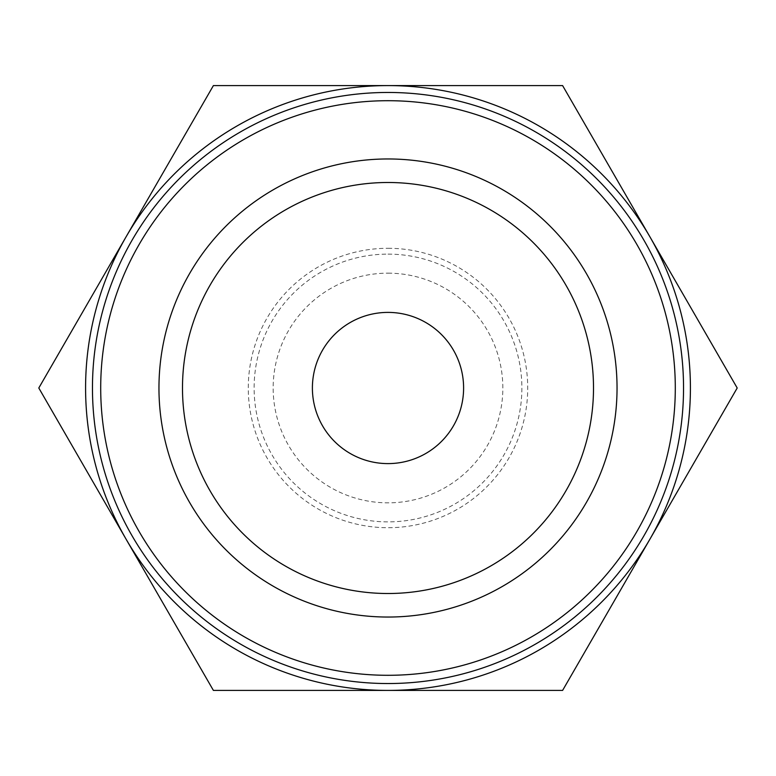 <?xml version="1.0" encoding="UTF-8"?>
<svg xmlns="http://www.w3.org/2000/svg" width="776" height="776" viewBox="0 0 776 776"><rect width="100%" height="100%" fill="white"/><g stroke="black" fill="none" stroke-linecap="round" stroke-linejoin="round"><path stroke-width="0.58" stroke-dasharray="3.88 2.91" d="M126.1 539.204L38.8 388L126.1 236.796A302.417 302.417 0 0 1 649.9 236.796A302.417 302.417 0 0 1 388 690.417A302.417 302.417 0 0 1 126.1 236.796L213.4 85.583L562.6 85.583L737.2 388L562.6 690.417L213.4 690.417L126.1 539.204M388 254.121A133.879 133.879 0 0 1 503.944 454.94A133.879 133.879 0 0 1 272.056 454.94A133.879 133.879 0 0 1 388 254.121M388 248.281A139.719 139.719 0 0 1 508.998 457.859A139.719 139.719 0 0 1 267.002 457.859A139.719 139.719 0 0 1 388 248.281M388 273.162A114.838 114.838 0 0 1 487.454 445.414A114.838 114.838 0 0 1 288.546 445.414A114.838 114.838 0 0 1 388 273.162M388 312.398A75.602 75.602 0 0 1 453.475 425.801A75.602 75.602 0 0 1 322.525 425.801A75.602 75.602 0 0 1 388 312.398M388 92.46A295.54 295.54 0 0 1 643.944 535.77A295.54 295.54 0 0 1 132.056 535.77A295.54 295.54 0 0 1 388 92.46A295.54 295.54 0 0 1 643.944 535.77A295.54 295.54 0 0 1 132.056 535.77A295.54 295.54 0 0 1 388 92.46A295.54 295.54 0 0 1 643.944 535.77A295.54 295.54 0 0 1 132.056 535.77A295.54 295.54 0 0 1 388 92.46M388 100.705A287.295 287.295 0 0 1 636.805 531.647A287.295 287.295 0 0 1 139.195 531.647A287.295 287.295 0 0 1 388 100.705M388 182.496A205.504 205.504 0 0 1 565.976 490.752A205.504 205.504 0 0 1 210.024 490.752A205.504 205.504 0 0 1 388 182.496"/><path stroke-width="1.16" d="M126.1 236.796L38.8 388L213.4 690.417L562.6 690.417L737.2 388L562.6 85.583L213.4 85.583L126.1 236.796A302.417 302.417 0 0 1 649.9 236.796A302.417 302.417 0 0 1 388 690.417A302.417 302.417 0 0 1 126.1 236.796M388 100.705A287.295 287.295 0 0 1 636.805 531.647A287.295 287.295 0 0 1 139.195 531.647A287.295 287.295 0 0 1 388 100.705M388 158.964A229.036 229.036 0 0 1 586.355 502.518A229.036 229.036 0 0 1 189.645 502.518A229.036 229.036 0 0 1 388 158.964M388 92.46A295.54 295.54 0 0 1 643.944 535.77A295.54 295.54 0 0 1 132.056 535.77A295.54 295.54 0 0 1 388 92.46M388 182.496A205.504 205.504 0 0 1 565.976 490.752A205.504 205.504 0 0 1 210.024 490.752A205.504 205.504 0 0 1 388 182.496M388 312.398A75.602 75.602 0 0 1 453.475 425.801A75.602 75.602 0 0 1 322.525 425.801A75.602 75.602 0 0 1 388 312.398"/></g></svg>

